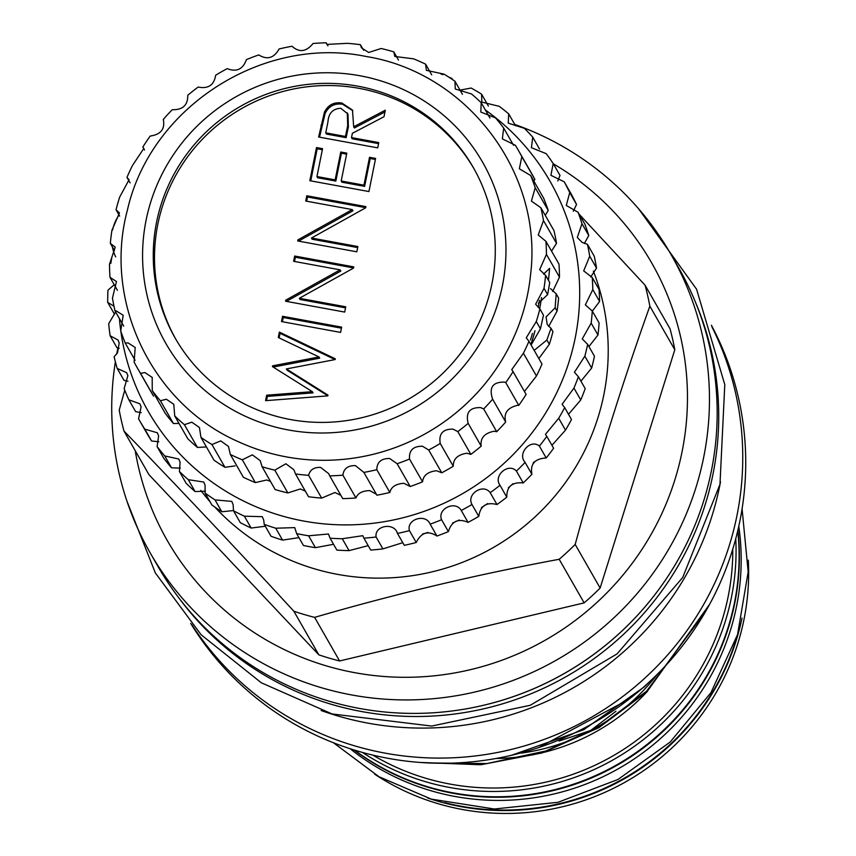 <?xml version="1.0" encoding="UTF-8"?>
<svg xmlns="http://www.w3.org/2000/svg" width="856" height="856" viewBox="0 0 856 856"><rect width="100%" height="100%" fill="white"/><g stroke="black" fill="none" stroke-linecap="round" stroke-linejoin="round"><path stroke-width="1.28" d="M738.782 526.247A240.204 236.106 150.2 0 1 430.729 790.677A240.204 236.106 150.2 0 1 350.158 748.743M737.893 530.142A240.204 236.106 150.2 0 1 428.931 787.531A240.204 236.106 150.2 0 1 353.977 749.942M737.38 635.195A240.204 236.106 150.2 0 1 444.82 802.682M695.8 303.013A299.589 294.475 150.2 0 1 640.834 616.769A299.589 294.475 150.2 0 1 331.507 704.349A299.589 294.475 150.2 0 1 179.418 598.654M647.607 603.769A299.589 294.475 150.2 0 1 463.171 709.357M318.828 654.84L293.875 611.248A270.838 266.227 -29.8 0 0 304.19 614.512A270.838 266.227 -29.8 0 0 314.623 617.369L339.586 660.96A270.838 266.227 -29.8 0 1 329.143 658.103A270.838 266.227 -29.8 0 1 318.828 654.84L148.944 474.652L123.981 431.06A270.838 266.227 -29.8 0 1 119.219 410.11L124.741 390.186M593.379 271.117A226.968 223.095 150.2 0 1 546.909 505.083A226.968 223.095 150.2 0 1 314.89 568.94A226.968 223.095 150.2 0 1 214.728 506.977M210.02 501.723A226.968 223.095 150.2 0 1 200.828 490.413M293.875 611.248C235.24 547.594 178.615 487.524 123.981 431.06M711.903 326.789A300.124 294.999 150.2 0 1 671.04 650.999A300.124 294.999 150.2 0 1 354.865 745.918A300.124 294.999 150.2 0 1 191.765 624.58M711.4 325.259A300.124 294.999 150.2 0 1 676.486 653.256A300.124 294.999 150.2 0 1 357.84 751.108A300.124 294.999 150.2 0 1 190.695 623.371M720.506 481.864A300.124 294.999 150.2 0 1 337.681 715.916A300.124 294.999 150.2 0 1 321.139 710.512M514.766 124.462A300.124 294.999 150.2 0 1 671.051 254.542A300.124 294.999 150.2 0 1 642.92 586.595A300.124 294.999 150.2 0 1 321.556 687.753A300.124 294.999 150.2 0 1 150.132 552.773A300.124 294.999 150.2 0 1 115.378 361.831M116.716 354.063A300.124 294.999 150.2 0 1 117.935 347.911M671.051 254.542L678.765 268.014A300.124 294.999 150.2 0 1 650.635 600.067A300.124 294.999 150.2 0 1 329.282 701.235A300.124 294.999 150.2 0 1 157.857 566.244L150.132 552.773M553.361 163.838A279.152 274.391 150.2 0 1 662.94 511.16A279.152 274.391 150.2 0 1 326.671 665.979A279.152 274.391 150.2 0 1 135.216 450.684M538.745 747.556L628.796 699.363M650.988 680.392L644.279 686.876L583.749 729.708L511.481 755.292M427.625 762.921L486.861 763.563L545.903 750.969L600.366 725.952L646.687 691.07L705.622 611.452M709.645 604.261L647.04 691.702L598.933 727.654L542.201 752.916L480.879 764.75L419.857 762.439M559.086 741.05L590.704 730.446L615.946 711.283M372.895 755.12A237.176 233.132 -29.8 0 0 426.235 778.393A237.176 233.132 -29.8 0 0 732.779 549.081M735.753 538.67A240.204 236.106 150.2 0 1 425.614 781.731A240.204 236.106 150.2 0 1 362.398 752.413M354.609 750.145A240.204 236.106 -29.8 0 0 428.663 787.049A240.204 236.106 -29.8 0 0 737.744 530.784M374.618 774.156A240.204 236.106 -29.8 0 0 438.197 803.72A240.204 236.106 -29.8 0 0 748.315 560.209M427.722 798.038A240.204 236.106 -29.8 0 0 436.539 800.82A240.204 236.106 -29.8 0 0 742.024 618.096M534.197 461.823A226.968 223.095 150.2 0 1 533.17 463.032M512.99 483.694A226.968 223.095 150.2 0 1 508.389 487.738M487.642 503.553A226.968 223.095 150.2 0 1 481.468 507.587M459.148 519.988A226.968 223.095 150.2 0 1 452.557 523.059M427.957 532.421A226.968 223.095 150.2 0 1 422.479 534.08M314.623 617.369C394.22 594.192 475.733 574.825 559.182 559.278L584.145 602.87L339.586 660.96M579.266 214.342L645.082 285.198L670.034 328.79A270.838 266.227 -29.8 0 1 674.806 349.751L600.131 588.029L575.178 544.437C597.852 461.427 622.74 382.001 649.843 306.159A270.838 266.227 -29.8 0 0 645.082 285.198M674.806 349.751L649.843 306.159M584.145 602.87A270.838 266.227 -29.8 0 0 600.131 588.029M559.182 559.278A270.838 266.227 -29.8 0 0 575.178 544.437M543.678 273.332A42.361 5.083 -79.6 0 1 543.678 274.123M541.538 297.588A42.361 5.083 -79.6 0 1 539.708 308.781A42.479 5.093 -79.6 0 0 541.559 297.578M538.242 307.39A40.853 4.901 100.4 0 0 539.419 300.338M538.841 358.546L549.327 344.305L546.877 340.025L551.007 328.34L547.241 324.52L546.064 316.955L555.148 307.753L556.175 293.801L558.626 298.091A219.404 215.659 -29.8 0 1 557.063 311.092L555.148 307.753M546.877 340.025L534.165 350.372M531.095 345.011L540.446 328.79L536.284 321.535A219.404 215.659 -29.8 0 0 539.879 308.898L535.621 304.222L544.02 288.312A219.404 215.659 -29.8 0 0 545.582 275.311L539.655 269.661L546.438 254.382A219.404 215.659 -29.8 0 0 545.935 241.328L538.242 235.004L543.474 220.57A219.404 215.659 -29.8 0 0 540.917 207.783L531.426 201.096L535.203 187.71A219.404 215.659 -29.8 0 0 530.656 175.512L519.357 168.782L521.828 156.616A219.404 215.659 -29.8 0 0 518.361 150.324A219.404 215.659 -29.8 0 0 515.398 145.295L502.354 138.854L503.681 128.047A219.404 215.659 -29.8 0 0 495.528 117.893L480.815 112.04L481.211 102.72A219.404 215.659 -29.8 0 0 471.538 93.978L455.285 89.024L454.964 81.245A219.404 215.659 -29.8 0 0 444.007 74.13L426.384 70.342L425.593 64.157A219.404 215.659 -29.8 0 0 413.619 58.839L394.83 56.475L393.814 51.863A219.404 215.659 -29.8 0 0 381.123 48.492L368.647 52.483L361.393 47.765L360.408 44.694A219.404 215.659 -29.8 0 0 347.311 43.335L326.896 44.405L326.211 42.8A219.404 215.659 -29.8 0 0 313.039 43.495C306.245 51.884 299.258 52.805 292.057 46.245A219.404 215.659 -29.8 0 0 279.12 48.963C273.952 58.133 267.179 60.123 258.79 54.923A219.404 215.659 -29.8 0 0 246.41 59.62C242.976 69.293 236.577 72.311 227.215 68.651A219.404 215.659 -29.8 0 0 215.701 75.189C214.064 85.108 208.201 89.067 198.132 87.066A219.404 215.659 -29.8 0 0 187.764 95.294C187.935 105.16 182.756 109.975 172.238 109.718A219.404 215.659 -29.8 0 0 163.282 119.444L163.4 119.647M539.879 308.898L543.485 315.211L540.446 328.79M534.979 330.737A42.479 5.093 -79.6 0 1 530.891 344.198M123.735 326.104L115.014 310.878L116.106 310.846L123.189 315.254L120.728 330.951A219.404 215.659 -29.8 0 0 125.276 343.149L128.004 342.871L135.195 347.472L134.103 362.045A219.404 215.659 -29.8 0 0 137.559 368.337A219.404 215.659 -29.8 0 0 140.534 373.355L144.889 372.574L152.197 377.4L152.25 390.604A219.404 215.659 -29.8 0 0 160.404 400.758L166.332 399.238L173.789 404.3L174.72 415.941A219.404 215.659 -29.8 0 0 184.393 424.683L191.83 422.19L199.427 427.508L200.967 437.416A219.404 215.659 -29.8 0 0 211.924 444.521L220.741 440.894L228.477 446.447L230.339 454.504A219.404 215.659 -29.8 0 0 242.312 459.811L252.359 454.857L260.235 460.667L262.118 466.788A219.404 215.659 -29.8 0 0 274.808 470.158L285.893 463.759L293.908 469.794L295.513 473.967A219.404 215.659 -29.8 0 0 308.609 475.326C309.947 469.858 313.927 467.205 320.54 467.376L328.672 473.625L329.721 475.861A219.404 215.659 -29.8 0 0 342.892 475.166C343.695 468.649 347.878 465.461 355.433 465.611L363.875 472.416A219.404 215.659 -29.8 0 0 376.811 469.687C376.95 462.09 381.252 458.367 389.705 458.516L397.141 463.727A219.404 215.659 -29.8 0 0 409.521 459.03C408.879 450.352 413.213 446.094 422.532 446.254L428.706 450.01A219.404 215.659 -29.8 0 0 440.219 443.462C438.647 433.714 442.937 428.942 453.081 429.145L457.8 431.595A219.404 215.659 -29.8 0 0 468.157 423.356C465.504 412.592 469.655 407.338 480.623 407.595L483.683 408.933A219.404 215.659 -29.8 0 0 492.649 399.217L492.478 398.928M135.12 360.355L125.276 343.149M137.559 368.337L150.603 391.117A219.404 215.659 -29.8 0 0 153.566 396.135L140.534 373.355M152.25 390.604L165.283 413.384A219.404 215.659 -29.8 0 0 173.436 423.538L160.404 400.758M173.436 423.538L179 423.41M174.72 415.941L187.764 438.711A219.404 215.659 -29.8 0 0 197.436 447.453L184.393 424.683M197.436 447.453L206.018 446.971M200.967 437.416L214.011 460.196A219.404 215.659 -29.8 0 0 224.968 467.301L211.924 444.521M224.968 467.301L235.058 465.899M230.339 454.504L243.382 477.284A219.404 215.659 -29.8 0 0 255.356 482.591L242.312 459.811M255.356 482.591L266.751 480.002L270.485 481.404M262.118 466.788L275.161 489.568A219.404 215.659 -29.8 0 0 287.851 492.938L274.808 470.158M287.851 492.938L300.317 488.958L305.346 491.141M295.513 473.967L308.556 496.748A219.404 215.659 -29.8 0 0 321.653 498.096L308.609 475.326M321.653 498.096L334.942 492.521L340.656 495.217M329.721 475.861L342.753 498.631A219.404 215.659 -29.8 0 0 355.935 497.946L342.892 475.166M355.935 497.946C357.776 493.227 362.377 490.788 369.749 490.616L376.319 494.233M363.875 472.416L376.908 495.196A219.404 215.659 -29.8 0 0 389.844 492.468L376.811 469.687M389.844 492.468C391.171 486.914 395.846 483.854 403.893 483.298L410.185 486.508L397.141 463.727M410.185 486.508A219.404 215.659 -29.8 0 0 422.564 481.81L409.521 459.03M422.564 481.81C423.228 475.422 427.882 471.72 436.539 470.725L441.75 472.79L428.706 450.01M441.75 472.79A219.404 215.659 -29.8 0 0 453.263 466.242L440.219 443.462M453.263 466.242C453.134 459.009 457.671 454.675 466.873 453.231L470.843 454.375L457.8 431.595M470.843 454.375A219.404 215.659 -29.8 0 0 481.2 446.137L468.157 423.356M481.2 446.137C480.109 438.112 484.432 433.136 494.158 431.231L496.726 431.713L483.683 408.933M496.726 431.713A219.404 215.659 -29.8 0 0 505.693 421.997L492.649 399.217C488.744 387.554 492.682 381.862 504.462 382.129L505.746 382.6A219.404 215.659 -29.8 0 0 513.076 371.622L511.738 369.653L523.423 353.218A219.404 215.659 -29.8 0 0 528.955 341.276L526.237 337.831L536.284 321.535M505.693 421.997C503.456 413.245 507.458 407.681 517.709 405.273L518.779 405.37L505.746 382.6M290.73 419.59A171.735 168.803 -29.8 0 0 462.679 350.414A171.735 168.803 -29.8 0 0 473.315 167.551A171.735 168.803 -29.8 0 0 357.819 86.167A171.735 168.803 -29.8 0 0 185.87 155.343A171.735 168.803 -29.8 0 0 175.234 338.206A171.735 168.803 -29.8 0 0 290.73 419.59M473.924 168.643A171.735 168.803 -29.8 0 0 359.06 88.339A171.735 168.803 -29.8 0 0 187.485 157.001A171.735 168.803 -29.8 0 0 175.855 339.286M238.086 441.589A205.782 202.273 -29.8 0 0 286.525 456.922A205.782 202.273 -29.8 0 0 530.645 274.091C542.993 173.051 467.173 72.717 366.347 56.528C262.771 34.978 150.485 107.203 127.362 210.298C102.838 301.365 151.854 403.807 238.086 441.589M359.905 75.745A182.467 179.353 -29.8 0 0 146.098 220.174A182.467 179.353 -29.8 0 0 288.632 430.012A182.467 179.353 -29.8 0 0 502.44 285.583A182.467 179.353 -29.8 0 0 359.905 75.745M163.517 119.851L163.282 119.444C165.229 128.978 160.864 134.52 150.185 136.061A219.404 215.659 -29.8 0 0 142.845 147.029L143.851 148.388L132.509 165.433A219.404 215.659 -29.8 0 0 126.977 177.385L129.074 179.749L119.647 197.126A219.404 215.659 -29.8 0 0 116.052 209.752L119.455 212.941L111.911 230.35A219.404 215.659 -29.8 0 0 110.338 243.35L115.218 247.149L109.493 264.279A219.404 215.659 -29.8 0 0 109.996 277.333L116.469 281.538L112.457 298.091A219.404 215.659 -29.8 0 0 115.014 310.878M375.602 158.414L368.936 191.551L309.829 180.702L316.506 147.564L322.562 148.677L316.955 176.55L335.145 179.878L340.752 152.015L346.808 153.128L341.202 180.991L363.928 185.164L369.535 157.301L375.602 158.414M299.333 298.284L345.749 306.801L344.69 312.076L285.583 301.226L285.808 300.124L340.132 269.843L293.619 261.305L294.678 256.03L353.774 266.879L353.539 268.078L299.333 298.284L300.028 299.493L345.535 307.85M327.976 395.119L327.827 395.879L265.585 400.661L266.676 395.205L312.333 391.663L272.433 366.603L272.583 365.844L319.01 356.963L278.286 337.499L279.366 332.107L335.285 358.803L335.135 359.552L286.375 368.936L327.976 395.119M341.651 327.142L340.592 332.417L281.496 321.567L282.555 316.292L341.651 327.142M311.466 238.022L357.872 246.539L356.813 251.814L297.706 240.964L297.931 239.862L352.255 209.581L305.742 201.042L306.801 195.767L365.897 206.617L365.662 207.815L311.466 238.022L312.151 239.231L357.658 247.587M378.78 142.588L377.721 147.863L318.625 137.014L324.478 112.093C328.126 104.935 333.915 101.896 341.854 103.009L352.49 110.114L353.678 126.784L385.296 110.199L383.991 116.726L352.372 133.301L351.506 137.581L378.78 142.588M549.327 344.305A219.404 215.659 -29.8 0 0 552.923 331.679L551.007 328.34M119.658 216.065L116.052 209.752M538.306 303.388L547.637 294.614L544.02 288.312M114.501 250.605L110.338 243.35M117.433 290.323L109.996 277.333M518.779 405.37A219.404 215.659 -29.8 0 0 526.119 394.402L513.076 371.622M524.439 391.46L536.466 375.998L523.423 353.218M536.466 375.998A219.404 215.659 -29.8 0 0 541.998 364.046L528.955 341.276M545.582 275.311L549.745 282.566L547.637 294.614M552.698 291.457L559.482 277.151L546.438 254.382M559.482 277.151A219.404 215.659 -29.8 0 0 558.979 264.097L545.935 241.328M551.542 251.108L556.518 243.339L543.474 220.57M556.518 243.339A219.404 215.659 -29.8 0 0 553.96 230.564L540.917 207.783M545.24 215.338L548.247 210.49L535.203 187.71M548.247 210.49A219.404 215.659 -29.8 0 0 543.688 198.282L530.656 175.512M533.844 181.087L534.872 179.396L521.828 156.616M534.872 179.396A219.404 215.659 -29.8 0 0 531.405 173.094L518.361 150.324M513.568 145.317L503.681 128.047M489.974 118.032L481.211 102.72M462.454 94.331L454.964 81.245M431.702 74.825L425.593 64.157M398.479 60.027L393.814 51.863M363.618 50.301L360.408 44.694M327.955 45.839L326.211 42.8M144.536 149.971L142.845 147.029M130.123 182.884L126.977 177.385M548.675 326.457L557.063 311.092M543.581 274.048L549.638 268.356L548.493 280.394M550.515 288.622L556.175 293.801M530.452 340.035A40.853 4.901 100.4 0 0 532.475 333.391M266.526 400.587L267.372 396.414L266.676 395.205M267.372 396.414L313.029 392.872L312.333 391.663M273.257 367.128L272.583 365.844M273.278 367.053L319.695 358.172L319.01 356.963M279.142 337.906L280.062 333.316L279.366 332.107M280.062 333.316L335.049 359.574M327.837 395.804L287.07 370.145L286.375 368.936M282.394 321.728L283.25 317.501L282.555 316.292M283.25 317.501L341.448 328.18M286.482 301.398L285.808 300.124M286.503 301.333L340.827 271.052L340.132 269.843M294.518 261.465L295.374 257.239L294.678 256.03M295.374 257.239L353.571 267.917M298.616 241.135L297.931 239.862M298.626 241.071L352.95 210.79L352.255 209.581M306.641 201.214L307.497 196.976L306.801 195.767M307.497 196.976L365.694 207.666M310.739 180.873L317.191 148.773L316.506 147.564M317.191 148.773L322.359 149.714M335.145 179.878L335.83 181.087L317.651 177.748L316.955 176.55M335.83 181.087L341.437 153.224L340.752 152.015M341.437 153.224L346.605 154.166M363.928 185.164L364.624 186.373L341.897 182.2L341.202 180.991M364.624 186.373L370.231 158.51L369.535 157.301M370.231 158.51L375.388 159.451M319.523 137.185L325.162 113.302L324.478 112.093M325.162 113.302C328.811 106.133 334.61 103.105 342.55 104.218L341.854 103.009M342.55 104.218L352.822 110.724M384.943 111.954L354.373 127.983L353.678 126.784M378.577 143.637L352.201 138.79L351.506 137.581M325.751 132.851L326.436 134.06L346.134 137.677L348.381 126.934L347.985 114.051L340.784 108.273C332.824 108.723 328.544 113.249 327.966 121.841L325.751 132.851L345.45 136.468L347.697 125.725L347.29 112.842M346.134 137.677L345.45 136.468M543.699 273.214A42.479 5.093 -79.6 0 1 543.71 274.145M534.957 330.758A42.361 5.083 -79.6 0 1 530.88 344.155M296.625 533.588L303.431 545.465A243.607 239.455 -29.8 0 0 315.415 547.669L308.609 535.792A243.607 239.455 150.2 0 1 296.625 533.588L294.742 527.617L275.76 528.216A243.607 239.455 150.2 0 1 264.226 524.375L263.712 520.084L262.311 516.682L244.356 516.179A243.607 239.455 150.2 0 1 233.495 510.775L233.153 504.74L231.783 501.391L215.006 499.893A243.607 239.455 150.2 0 1 205.044 493.035L205.098 485.331L203.771 482.046L188.299 479.681A243.607 239.455 150.2 0 1 179.407 471.495L180.092 462.251L178.797 459.03L164.737 455.938A243.607 239.455 150.2 0 1 157.108 446.597L158.617 435.929L157.365 432.783L144.792 429.134A243.607 239.455 150.2 0 1 138.854 419.322A243.607 239.455 150.2 0 1 138.565 418.809L141.09 406.889L139.881 403.818L128.849 399.784A243.607 239.455 150.2 0 1 124.141 388.667L127.865 375.698L126.699 372.702L117.208 368.444A243.607 239.455 150.2 0 1 114.116 356.781L117.561 352.747L119.177 342.967L118.064 340.046L110.114 335.755A243.607 239.455 150.2 0 1 108.691 323.739L115.464 312.226M330.074 538.21L336.879 550.098A243.607 239.455 -29.8 0 0 349.077 550.622L342.282 538.734A243.607 239.455 150.2 0 1 330.074 538.21L328.458 533.994L308.609 535.792M315.415 547.669L333.433 544.32M264.226 524.375L271.031 536.263A243.607 239.455 -29.8 0 0 282.566 540.104L275.76 528.216M282.566 540.104L298.947 537.632M233.495 510.775L240.301 522.663A243.607 239.455 -29.8 0 0 251.161 528.056L244.356 516.179M251.161 528.056L265.285 526.226M205.044 493.035L211.849 504.912A243.607 239.455 -29.8 0 0 221.811 511.77L215.006 499.893M221.811 511.77L233.528 510.55M179.407 471.495L186.212 483.383A243.607 239.455 -29.8 0 0 195.104 491.569L188.299 479.681M195.104 491.569L205.419 491.205M157.108 446.597L163.913 458.484A243.607 239.455 -29.8 0 0 171.542 467.825L164.737 455.938M171.542 467.825L180.359 468.114M138.854 419.322L145.659 431.21A243.607 239.455 -29.8 0 0 151.598 441.022L144.792 429.134M151.598 441.022L158.82 441.75M141.229 412.613L135.655 411.661L128.849 399.784M127.94 381.284L124.013 380.332L117.208 368.444M119.209 348.36L116.908 347.632L110.114 335.755M114.49 314.216L107.685 302.329A243.607 239.455 150.2 0 1 107.963 290.216L114.223 284.716M113.987 306.213L107.685 302.329M120.846 331.293A231.505 227.557 -29.8 0 0 124.238 349.783A231.505 227.557 -29.8 0 0 399.72 518.565A231.505 227.557 -29.8 0 0 574.087 242.933A231.505 227.557 -29.8 0 0 485.373 109.996M119.412 318.56A231.505 227.557 -29.8 0 0 120.782 330.887M460.036 90.105L471.153 88.04A243.607 239.455 150.2 0 1 481.596 94.181L481.8 102.089L499.251 106.326A243.607 239.455 150.2 0 1 508.699 113.869L508.25 123.125L524.45 128.357A243.607 239.455 150.2 0 1 532.732 137.142L531.437 147.692L546.246 153.695A243.607 239.455 150.2 0 1 553.201 163.549L550.911 175.32L564.243 181.836A243.607 239.455 150.2 0 1 569.722 192.579L566.298 205.451L578.067 212.256A243.607 239.455 150.2 0 1 581.973 223.673L577.297 237.519L582.144 242.398L587.462 244.345A243.607 239.455 150.2 0 1 589.72 256.222L583.685 270.892L592.234 277.483A243.607 239.455 150.2 0 1 592.801 289.574L585.343 304.907L592.298 311.038A243.607 239.455 150.2 0 1 591.164 323.108L582.251 338.923L587.655 344.337A243.607 239.455 150.2 0 1 584.841 356.16L574.451 372.264L578.389 376.736A243.607 239.455 150.2 0 1 573.948 388.078L562.092 404.289L564.682 407.606A243.607 239.455 150.2 0 1 558.701 418.252L545.443 434.367L546.802 436.357A243.607 239.455 150.2 0 1 539.398 446.094C530.474 438.454 517.013 453.766 525.103 462.411A243.607 239.455 150.2 0 1 516.414 471.057C508.421 462.358 492.97 475.701 500 485.277A243.607 239.455 150.2 0 1 490.199 492.66C483.276 483.041 466.135 494.147 471.977 504.505A243.607 239.455 150.2 0 1 461.256 510.476C455.52 500.097 437.02 508.753 441.589 519.72A243.607 239.455 150.2 0 1 430.151 524.161C425.7 513.193 406.204 519.228 409.414 530.624A243.607 239.455 150.2 0 1 397.494 533.449L397.066 532.646M440.712 73.841A243.607 239.455 150.2 0 1 442.905 74.697M448.726 77.072A243.607 239.455 150.2 0 1 451.925 78.463L452.589 79.619M110.788 263.445A243.607 239.455 150.2 0 1 111.954 256.843M557.834 180.969L560.006 175.437L553.201 163.549M573.306 211.282L576.527 204.466A243.607 239.455 -29.8 0 0 571.048 193.724L564.243 181.836M584.348 243.489L588.778 235.561A243.607 239.455 -29.8 0 0 584.873 224.144L578.067 212.256M488.401 106.069L481.596 94.181M515.505 125.746L508.699 113.869M539.526 149.019L532.732 137.142M576.527 204.466L569.722 192.579M588.778 235.561L581.973 223.673M590.736 276.97L596.525 268.099A243.607 239.455 -29.8 0 0 594.267 256.233L587.462 244.345M596.525 268.099L589.72 256.222M592.341 311.113L599.607 301.462A243.607 239.455 -29.8 0 0 599.04 289.371L592.234 277.483M599.607 301.462L592.801 289.574M588.928 346.562L597.97 334.996A243.607 239.455 -29.8 0 0 599.104 322.915L592.298 311.038M597.97 334.996L591.164 323.108M580.935 381.177L591.646 368.048A243.607 239.455 -29.8 0 0 594.46 356.214L587.655 344.337M591.646 368.048L584.841 356.16M568.512 414.293L580.753 399.966A243.607 239.455 -29.8 0 0 585.194 388.613L578.389 376.736M580.753 399.966L573.948 388.078M551.927 445.291L565.506 430.14A243.607 239.455 -29.8 0 0 571.487 419.494L564.682 407.606M565.506 430.14L558.701 418.252M376.094 537.001A243.607 239.455 150.2 0 1 363.918 538.167L370.723 550.044A243.607 239.455 -29.8 0 0 382.9 548.889L376.094 537.001C374.275 525.37 394.391 522.064 397.494 533.449L404.3 545.336A243.607 239.455 -29.8 0 0 416.219 542.501C421.184 532.486 428.096 530.335 436.956 536.049A243.607 239.455 -29.8 0 0 448.384 531.597C451.679 521.176 458.238 518.094 468.061 522.363A243.607 239.455 -29.8 0 0 478.782 516.393C480.355 505.778 486.433 501.83 496.994 504.537A243.607 239.455 -29.8 0 0 506.795 497.165C506.656 486.615 512.123 481.864 523.219 482.945A243.607 239.455 -29.8 0 0 531.908 474.299C530.057 464.038 534.818 458.602 546.203 457.981A243.607 239.455 -29.8 0 0 553.607 448.244L546.802 436.357M546.203 457.981L539.398 446.094M531.908 474.299L524.803 461.908M523.219 482.945L516.414 471.057M506.795 497.165L500 485.277M496.994 504.537L490.199 492.66M478.782 516.393L471.977 504.505M468.061 522.363L461.256 510.476M448.384 531.597L441.589 519.72M436.956 536.049L430.151 524.161M416.219 542.501L409.414 530.624M382.9 548.889L402.395 542.8M349.077 550.622L367.727 545.764M363.918 538.167L362.784 535.685L342.282 538.734M647.425 691.348A207.291 203.76 150.2 0 1 544.266 752.253M534.904 754.371A207.291 203.76 150.2 0 1 496.031 758.491M521.283 753.12A204.263 200.786 -29.8 0 0 657.301 674.271M321.685 126.463L320.989 125.254M348.381 126.934L347.697 125.725M333.466 742.773L378.973 776.724L431.328 799.13L494.361 809.006L558.037 802.297L617.989 779.474L670.13 742.088L710.919 692.697L737.54 634.649L748.176 571.936L742.077 508.828M638.469 208.618L696.591 289.253L724.786 384.644L719.982 484.346L682.713 577.468L617.09 653.888L530.271 705.28L431.681 726.059L332.064 713.958L261.337 682.788L201.117 634.745L155.343 572.932L127.041 501.423M119.048 214.995A41.987 41.987 0 0 0 112.543 230.093M112.404 246.945A41.987 41.987 0 0 0 115.678 256.864"/></g></svg>
